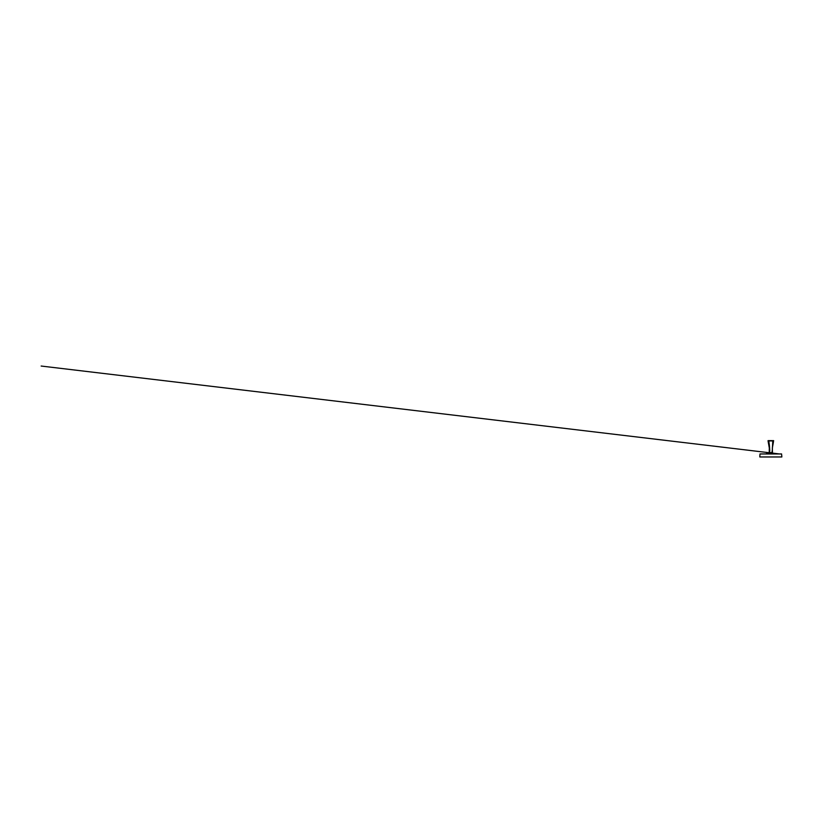 <?xml version="1.0" encoding="UTF-8"?>
<svg xmlns="http://www.w3.org/2000/svg" width="823" height="823" viewBox="0 0 823 823"><rect width="100%" height="100%" fill="white"/><g stroke="black" fill="none" stroke-linecap="round" stroke-linejoin="round"><path stroke-width="1.23" d="M781.665 454.687L781.85 456.96L759.804 456.96L759.989 453.957L781.603 453.957M766.007 453.957L766.46 453.596C767.334 452.979 769.824 453.535 770.143 452.403L765.925 453.957L761.193 453.957M771.48 452.403C771.799 453.535 774.237 452.979 775.101 453.596L771.141 453.957M770.503 453.957L767.18 453.596C767.941 452.979 769.958 453.535 770.235 452.403M770.163 452.599L767.18 453.596M768.291 453.206L769.567 452.959M773.239 453.195L775.647 453.957M769.793 452.959L772.005 452.959M772.118 450.983L772.458 452.959L769.196 452.959L769.783 450.654L769.392 445.192L768.754 440.933L768.065 440.933L769.299 447.928L769.196 452.959L769.299 447.928L768.054 440.933M773.425 442.002L772.355 447.928L772.458 452.959M768.054 440.655L773.651 440.655L773.26 442.28M772.797 440.655L772.169 452.959M772.797 440.933L768.754 440.933L768.991 442.28M773.003 453.185L41.15 366.04L773.003 453.185M774.7 453.38L779.504 453.957L774.7 453.38M772.941 453.175L773.918 453.267M765.925 453.957L768.24 453.216M775.657 453.957L772.447 453.082"/></g></svg>

